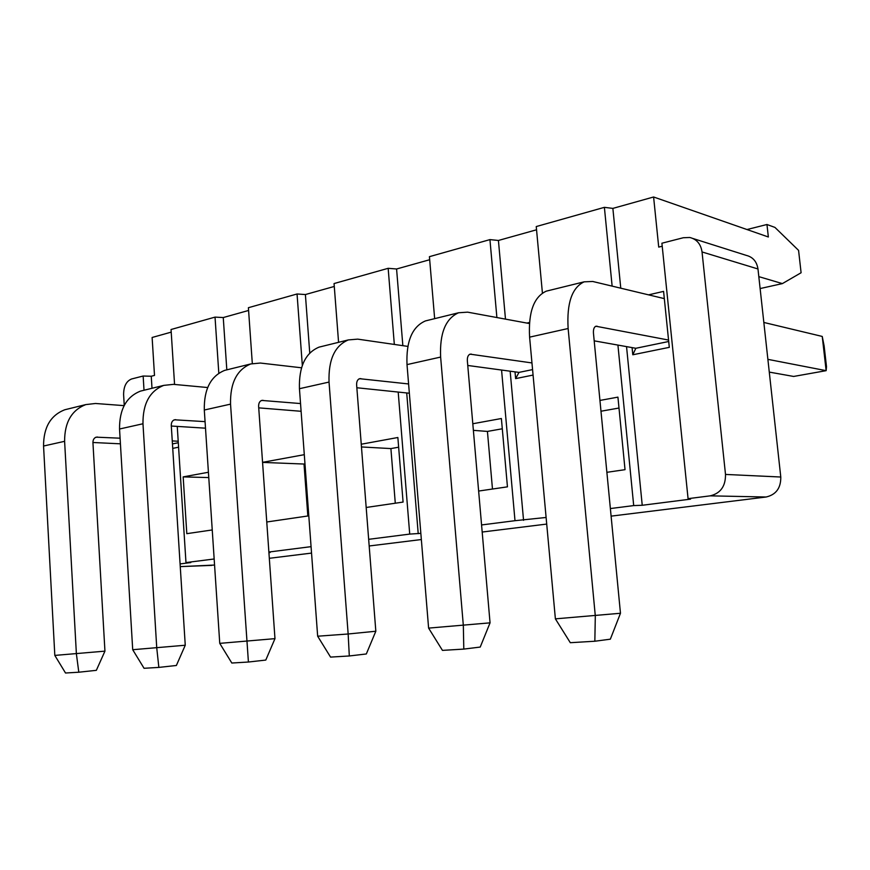 <?xml version="1.0" encoding="UTF-8"?>
<svg xmlns="http://www.w3.org/2000/svg" width="870" height="870" viewBox="0 0 870 870"><rect width="100%" height="100%" fill="white"/><g stroke="black" fill="none" stroke-linecap="round" stroke-linejoin="round"><path stroke-width="1.3" d="M610.37 508.558L633.697 505.59L617.928 345.085M612.132 286.121L604.389 207.343L536.246 226.559L542.423 293.114M599.941 400.428L617.928 397.133L625.03 469.669L606.879 472.312M481.567 524.947L514.996 520.695L501.566 370.033M496.89 317.55L489.94 239.609L429.421 256.672L434.652 318.659M472.801 423.755L501.381 418.513L507.449 486.841L478.63 491.05M368.662 539.324L409.716 534.093L398.199 392.065M394.327 344.444L388.161 268.308L334.058 283.555L338.571 342.323M361.246 444.222L397.862 437.501L403.082 502.077L366.183 507.471M268.873 552.026L311.068 546.654M302.325 365.346L297.051 293.984L248.396 307.708L252.311 363.508M308.796 515.845L266.764 521.989M262.566 462.329L304.293 454.673M177.252 426.398L185.973 562.575L214.161 558.986M218.816 373.23L215.031 317.115L171.042 329.512L174.565 384.453M212.236 529.95L186.811 533.669L183.168 476.89L208.419 472.258M725.504 474.433L702.036 251.952C700.828 244.002 696.729 239.185 689.769 237.488L683.309 237.738L661.907 243.219L688.072 498.662L710.192 495.846C720.545 493.366 725.645 486.221 725.504 474.433L780.781 477.021L757.977 268.971C756.791 261.522 752.854 256.987 746.155 255.345L693.086 238.543M144.018 390.249L143.148 376.025L131.577 378.983C126.291 381.169 123.638 386.4 123.605 394.675L124.247 405.376M688.072 498.662L690.552 499.141L642.234 505.274L633.697 505.59M546.11 517.465L514.996 520.695M420.841 533.364L409.716 534.093M268.906 552.483L270.124 552.493L268.917 552.646M185.973 562.575L190.78 562.564L180.09 563.923M180.253 566.62L214.564 565.054M269.319 558.301L311.536 553.092M369.185 545.979L421.352 539.541M482.187 532.038L546.708 524.077M611.11 516.138L766.122 497.009C776.051 494.693 780.934 488.026 780.781 477.021M143.148 376.025L151.25 376.242L154.501 375.416L152.119 337.484L171.205 332.133M620.767 288.188L612.871 208.398L653.598 196.99L658.721 247.102L662.211 246.221M668.693 341.497L635.829 348.283L632.794 354.775L669.302 347.347L663.582 291.385L648.596 294.854M626.541 346.619L642.234 505.274M632.794 354.775L632.077 347.608L594.199 340.844M612.871 208.398L604.389 207.343M215.031 317.115L223.253 317.55L248.592 310.459M297.051 293.984L305.392 294.549L334.276 286.458M388.161 268.308L396.579 268.993L429.671 259.728M489.94 239.609L498.423 240.468L536.54 229.789M653.598 196.99L768.351 236.988L766.959 224.503L746.982 229.539M151.25 376.242L152 388.281M178.578 447.191L172.738 448.387M760.119 288.557L782.391 283.598L758.814 276.638M782.391 283.598L801.096 272.745L798.573 250.375L774.942 227.407L766.959 224.503M178.296 442.721L172.456 443.928M498.423 240.468L505.481 319.127M510.157 371.196L523.555 520.336M533.071 375.068L515.627 378.613L515.018 371.86L467.755 365.465M526.905 323.074L529.471 322.476M532.571 369.598L518.988 372.393L515.627 378.613M396.579 268.993L402.853 345.673M406.714 392.946L418.22 533.701M305.392 294.549L309.753 353.068M223.253 317.55L226.82 369.848M600.985 411.227L618.994 408.03M492.474 489.027L487.428 431.422L473.378 430.346M487.428 431.422L502.284 428.779M395.284 503.219L390.902 448.583L361.463 446.952M390.902 448.583L398.645 447.213M307.839 515.986L304.022 464.036L262.566 462.405M304.022 464.036L304.978 463.862M208.767 477.576L183.168 476.89M518.988 372.393L515.018 371.86M635.829 348.283L632.077 347.608M529.602 337.147L555.386 618.853L570.307 642.702L594.841 641.233L595.308 615.938L568.132 328.512L529.602 337.147C528.253 312.254 533.799 296.931 546.251 291.167L549.013 290.482M668.551 340.05L595.874 326.228C594.025 327.098 593.22 329.425 593.46 333.232L620.473 613.263L555.386 618.853M664.321 298.627L592.688 281.467L584.161 281.826C571.981 287.578 566.642 303.141 568.132 328.512M407.008 364.606L428.605 628.107L442.449 650.379L463.797 649.096L463.34 625.573L440.633 357.07L407.008 364.606C406.072 341.279 412.195 326.718 425.397 320.932L428.312 320.214M531.962 362.942L470.072 354.155C468.093 355.025 467.179 357.244 467.353 360.8L490.049 622.844L428.605 628.107M529.395 323.531L467.625 312.156L458.577 312.765C445.56 318.55 439.578 333.319 440.633 357.07M408.596 383.953L359.549 378.689C357.483 379.548 356.504 381.658 356.635 385.019L375.829 631.239L348.152 633.991L329.034 382.071L299.443 388.705L317.659 636.209L330.556 657.1L349.305 655.969L348.152 633.991L317.659 636.209M407.823 346.39L357.711 339.137L348.326 339.92C334.754 345.684 328.327 359.734 329.034 382.071M299.443 388.705C298.823 366.748 305.348 352.894 319.029 347.141L322.052 346.39M409.357 393.229L356.841 387.748M204.298 410.02L219.751 643.365L231.822 663.027L248.418 662.026L230.539 404.137L204.298 410.02C203.928 389.281 210.725 376.068 224.699 370.37L227.777 369.609M301.107 411.292L258.727 407.856M300.541 403.56L261.696 400.417C259.575 401.266 258.553 403.278 258.629 406.453L274.974 638.645L219.751 643.365M301.52 367.792L260.337 363.04L250.745 363.954C236.836 369.674 230.104 383.061 230.539 404.137M119.538 429.008L132.708 649.716L144.061 668.29L158.851 667.41L156.752 647.965L142.974 423.755L119.538 429.008C119.375 409.357 126.346 396.731 140.472 391.119L143.583 390.358M205.505 428.181L171.314 426.028M205.07 421.635L174.446 419.786C172.293 420.623 171.238 422.548 171.281 425.55L185.256 645.236L132.708 649.716M207.658 387.531L173.478 384.355L163.777 385.377C149.683 391.011 142.756 403.81 142.974 423.755M43.554 446.027L54.821 655.414L65.522 673.01L78.8 672.216L76.386 653.838L64.608 441.318L43.554 446.027C43.543 427.366 50.634 415.273 64.804 409.759L67.925 408.987M120.419 443.82L92.938 442.493M120.093 438.197L96.168 437.164C94.003 437.991 92.927 439.828 92.938 442.678L104.944 651.141L54.821 655.414M172.26 440.927L178.198 441.231M124.116 405.637L95.515 403.484L85.782 404.594C71.623 410.14 64.565 422.374 64.608 441.318M767.884 359.353L826.141 370.663L822.237 336.44L763.838 322.455M822.237 336.44L824.129 345.945L826.5 366.683L826.141 370.663L793.647 376.449L769.276 372.099M620.473 613.263L610.348 639.178L594.841 641.233M490.049 622.844L480.229 647.062L463.797 649.096M375.829 631.239L366.324 653.968L349.305 655.969M274.974 638.645L265.785 660.069L248.418 662.026M185.256 645.236L176.371 665.485L158.851 667.41M104.944 651.141L96.342 670.335L78.8 672.216M180.253 566.609L211.823 565.391M766.122 497.009L710.192 495.846M757.977 268.971L702.036 251.952M597.005 326.163L595.254 326.544M471.268 354.057L469.408 354.471M360.8 378.58L358.853 379.005M262.968 400.287L260.989 400.722M175.74 419.644L173.728 420.09M97.462 437.012L95.439 437.469M584.161 281.826L546.251 291.167M458.577 312.765L425.397 320.932M348.326 339.92L319.029 347.141M250.745 363.954L224.699 370.37M163.777 385.377L140.472 391.119M85.782 404.594L64.804 409.759"/></g></svg>
